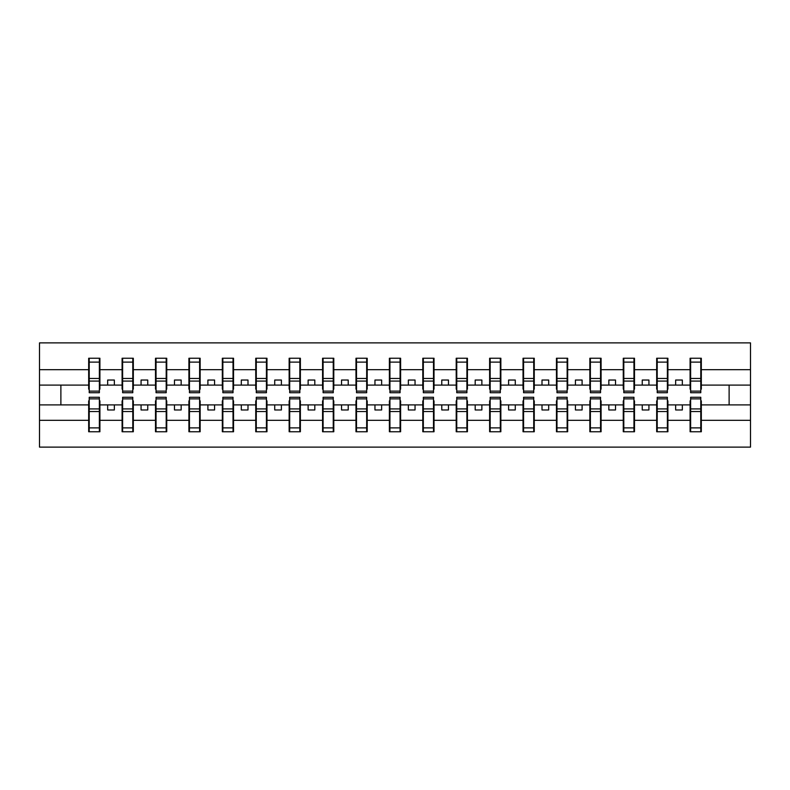 <?xml version="1.0" encoding="UTF-8"?>
<svg xmlns="http://www.w3.org/2000/svg" width="790" height="790" viewBox="0 0 790 790"><rect width="100%" height="100%" fill="white"/><g stroke="black" fill="none" stroke-linecap="round" stroke-linejoin="round"><path stroke-width="1.19" d="M89.221 400.876L88.677 400.876L88.677 420.329L39.5 420.329L39.5 447.12L750.5 447.12L750.5 420.329L701.323 420.329L701.323 431.755L690.095 431.755L690.628 431.755L690.628 397.271L700.779 397.271L700.779 408.924L690.628 408.924M690.628 400.876L690.095 400.876L690.095 404.895L675.657 404.895L675.657 409.971L682.343 409.971L682.343 404.895M690.095 431.755L690.095 404.895M700.779 400.876L701.323 400.876L701.323 420.329M657.211 400.876L656.678 400.876L656.678 404.895L642.25 404.895L642.25 409.971L648.926 409.971L648.926 404.895M690.095 420.329L667.906 420.329L667.906 431.755L656.678 431.755L656.678 404.895M667.372 400.876L667.906 400.876L667.906 420.329M623.804 400.876L623.27 400.876L623.27 404.895L608.833 404.895L608.833 409.971L615.519 409.971L615.519 404.895M656.678 420.329L634.498 420.329L634.498 431.755L623.27 431.755L623.27 404.895M633.955 400.876L634.498 400.876L634.498 420.329M590.387 400.876L589.854 400.876L589.854 404.895L575.426 404.895L575.426 409.971L582.102 409.971L582.102 404.895M623.27 420.329L601.081 420.329L601.081 431.755L589.854 431.755L589.854 404.895M600.548 400.876L601.081 400.876L601.081 420.329M556.98 400.876L556.446 400.876L556.446 404.895L542.009 404.895L542.009 409.971L548.695 409.971L548.695 404.895M589.854 420.329L567.674 420.329L567.674 431.755L556.446 431.755L556.446 404.895M567.141 400.876L567.674 400.876L567.674 420.329M523.573 400.876L523.029 400.876L523.029 404.895L508.602 404.895L508.602 409.971L515.278 409.971L515.278 404.895M556.446 420.329L534.257 420.329L534.257 431.755L523.029 431.755L523.029 404.895M533.724 400.876L534.257 400.876L534.257 420.329M490.156 400.876L489.622 400.876L489.622 404.895L475.185 404.895L475.185 409.971L481.87 409.971L481.87 404.895M523.029 420.329L500.85 420.329L500.85 431.755L489.622 431.755L489.622 404.895M500.317 400.876L500.85 400.876L500.85 420.329M456.748 400.876L456.205 400.876L456.205 404.895L441.778 404.895L441.778 409.971L448.463 409.971L448.463 404.895M489.622 420.329L467.433 420.329L467.433 431.755L456.205 431.755L456.205 404.895M466.9 400.876L467.433 400.876L467.433 420.329M423.331 400.876L422.798 400.876L422.798 404.895L408.361 404.895L408.361 409.971L415.046 409.971L415.046 404.895M456.205 420.329L434.026 420.329L434.026 431.755L422.798 431.755L422.798 404.895M433.493 400.876L434.026 400.876L434.026 420.329M389.924 400.876L389.391 400.876L389.391 404.895L374.954 404.895L374.954 409.971L381.639 409.971L381.639 404.895M422.798 420.329L400.609 420.329L400.609 431.755L389.391 431.755L389.391 404.895M400.076 400.876L400.609 400.876L400.609 420.329M356.507 400.876L355.974 400.876L355.974 404.895L341.537 404.895L341.537 409.971L348.222 409.971L348.222 404.895M389.391 420.329L367.202 420.329L367.202 431.755L355.974 431.755L355.974 404.895M366.669 400.876L367.202 400.876L367.202 420.329M323.1 400.876L322.567 400.876L322.567 404.895L308.13 404.895L308.13 409.971L314.815 409.971L314.815 404.895M355.974 420.329L333.795 420.329L333.795 431.755L322.567 431.755L322.567 404.895M333.252 400.876L333.795 400.876L333.795 420.329M289.683 400.876L289.15 400.876L289.15 404.895L274.723 404.895L274.723 409.971L281.398 409.971L281.398 404.895M322.567 420.329L300.378 420.329L300.378 431.755L289.15 431.755L289.15 404.895M299.844 400.876L300.378 400.876L300.378 420.329M256.276 400.876L255.743 400.876L255.743 404.895L241.306 404.895L241.306 409.971L247.991 409.971L247.991 404.895M289.15 420.329L266.971 420.329L266.971 431.755L255.743 431.755L255.743 404.895M266.428 400.876L266.971 400.876L266.971 420.329M222.859 400.876L222.326 400.876L222.326 404.895L207.898 404.895L207.898 409.971L214.574 409.971L214.574 404.895M255.743 420.329L233.554 420.329L233.554 431.755L222.326 431.755L222.326 404.895M233.02 400.876L233.554 400.876L233.554 420.329M189.452 400.876L188.919 400.876L188.919 404.895L174.481 404.895L174.481 409.971L181.167 409.971L181.167 404.895M222.326 420.329L200.147 420.329L200.147 431.755L188.919 431.755L188.919 404.895M199.613 400.876L200.147 400.876L200.147 420.329M156.045 400.876L155.502 400.876L155.502 404.895L141.074 404.895L141.074 409.971L147.75 409.971L147.75 404.895M188.919 420.329L166.73 420.329L166.73 431.755L155.502 431.755L155.502 404.895M166.196 400.876L166.73 400.876L166.73 420.329M122.628 400.876L122.095 400.876L122.095 404.895L107.657 404.895L107.657 409.971L114.343 409.971L114.343 404.895M155.502 420.329L133.322 420.329L133.322 431.755L122.095 431.755L122.095 404.895M132.789 400.876L133.322 400.876L133.322 420.329M690.628 391.119L700.779 391.119L700.779 392.729L690.628 392.729L690.628 358.245L690.095 358.245L690.095 369.671L667.906 369.671L667.906 389.124L667.372 389.124M690.628 389.124L690.095 389.124L690.095 369.671M657.211 391.119L667.372 391.119L667.372 392.729L657.211 392.729L657.211 358.245L656.678 358.245L656.678 369.671L634.498 369.671L634.498 389.124L633.955 389.124M657.211 389.124L656.678 389.124L656.678 369.671M623.804 391.119L633.955 391.119L633.955 392.729L623.804 392.729L623.804 358.245L623.27 358.245L623.27 369.671L601.081 369.671L601.081 389.124L600.548 389.124M623.804 389.124L623.27 389.124L623.27 369.671M590.387 391.119L600.548 391.119L600.548 392.729L590.387 392.729L590.387 358.245L589.854 358.245L589.854 369.671L567.674 369.671L567.674 389.124L567.141 389.124M590.387 389.124L589.854 389.124L589.854 369.671M556.98 391.119L567.141 391.119L567.141 392.729L556.98 392.729L556.98 358.245L556.446 358.245L556.446 369.671L534.257 369.671L534.257 389.124L533.724 389.124M556.98 389.124L556.446 389.124L556.446 369.671M523.573 391.119L533.724 391.119L533.724 392.729L523.573 392.729L523.573 358.245L523.029 358.245L523.029 369.671L500.85 369.671L500.85 389.124L500.317 389.124M523.573 389.124L523.029 389.124L523.029 369.671M490.156 391.119L500.317 391.119L500.317 392.729L490.156 392.729L490.156 358.245L489.622 358.245L489.622 369.671L467.433 369.671L467.433 389.124L466.9 389.124M490.156 389.124L489.622 389.124L489.622 369.671M456.748 391.119L466.9 391.119L466.9 392.729L456.748 392.729L456.748 358.245L456.205 358.245L456.205 369.671L434.026 369.671L434.026 389.124L433.493 389.124M456.748 389.124L456.205 389.124L456.205 369.671M423.331 391.119L433.493 391.119L433.493 392.729L423.331 392.729L423.331 358.245L422.798 358.245L422.798 369.671L400.609 369.671L400.609 389.124L400.076 389.124M423.331 389.124L422.798 389.124L422.798 369.671M389.924 391.119L400.076 391.119L400.076 392.729L389.924 392.729L389.924 358.245L389.391 358.245L389.391 369.671L367.202 369.671L367.202 389.124L366.669 389.124M389.924 389.124L389.391 389.124L389.391 369.671M356.507 391.119L366.669 391.119L366.669 392.729L356.507 392.729L356.507 358.245L355.974 358.245L355.974 369.671L333.795 369.671L333.795 389.124L333.252 389.124M356.507 389.124L355.974 389.124L355.974 369.671M323.1 391.119L333.252 391.119L333.252 392.729L323.1 392.729L323.1 358.245L322.567 358.245L322.567 369.671L300.378 369.671L300.378 389.124L299.844 389.124M323.1 389.124L322.567 389.124L322.567 369.671M289.683 391.119L299.844 391.119L299.844 392.729L289.683 392.729L289.683 358.245L289.15 358.245L289.15 369.671L266.971 369.671L266.971 389.124L266.428 389.124M289.683 389.124L289.15 389.124L289.15 369.671M256.276 391.119L266.428 391.119L266.428 392.729L256.276 392.729L256.276 358.245L255.743 358.245L255.743 369.671L233.554 369.671L233.554 389.124L233.02 389.124M256.276 389.124L255.743 389.124L255.743 369.671M222.859 391.119L233.02 391.119L233.02 392.729L222.859 392.729L222.859 358.245L222.326 358.245L222.326 369.671L200.147 369.671L200.147 389.124L199.613 389.124M222.859 389.124L222.326 389.124L222.326 369.671M189.452 391.119L199.613 391.119L199.613 392.729L189.452 392.729L189.452 358.245L188.919 358.245L188.919 369.671L166.73 369.671L166.73 389.124L166.196 389.124M189.452 389.124L188.919 389.124L188.919 369.671M156.045 391.119L166.196 391.119L166.196 392.729L156.045 392.729L156.045 358.245L155.502 358.245L155.502 369.671L133.322 369.671L133.322 389.124L132.789 389.124M156.045 389.124L155.502 389.124L155.502 369.671M122.628 391.119L132.789 391.119L132.789 392.729L122.628 392.729L122.628 358.245L122.095 358.245L122.095 369.671L99.905 369.671L99.905 358.245L99.372 358.245L99.372 392.729L89.221 392.729L89.221 381.076L99.372 381.076M122.628 389.124L122.095 389.124L122.095 369.671M88.677 420.329L88.677 431.755L99.905 431.755L99.905 400.876L99.372 400.876M89.221 381.076L89.221 358.245L88.677 358.245L88.677 369.671L39.5 369.671L39.5 342.88L750.5 342.88L750.5 369.671L701.323 369.671L701.323 389.124L700.779 389.124M89.221 389.124L88.677 389.124L88.677 369.671M690.095 358.245L701.323 358.245L701.323 369.671M656.678 358.245L667.906 358.245L667.906 369.671M623.27 358.245L634.498 358.245L634.498 369.671M589.854 358.245L601.081 358.245L601.081 369.671M556.446 358.245L567.674 358.245L567.674 369.671M523.029 358.245L534.257 358.245L534.257 369.671M489.622 358.245L500.85 358.245L500.85 369.671M456.205 358.245L467.433 358.245L467.433 369.671M422.798 358.245L434.026 358.245L434.026 369.671M389.391 358.245L400.609 358.245L400.609 369.671M355.974 358.245L367.202 358.245L367.202 369.671M322.567 358.245L333.795 358.245L333.795 369.671M289.15 358.245L300.378 358.245L300.378 369.671M255.743 358.245L266.971 358.245L266.971 369.671M222.326 358.245L233.554 358.245L233.554 369.671M188.919 358.245L200.147 358.245L200.147 369.671M155.502 358.245L166.73 358.245L166.73 369.671M122.095 358.245L133.322 358.245L133.322 369.671M122.095 420.329L99.905 420.329M88.677 358.245L99.905 358.245M675.657 404.895L667.906 404.895M690.095 385.105L682.343 385.105L682.343 380.029L675.657 380.029L675.657 385.105L667.906 385.105M675.657 385.105L682.343 385.105M642.25 404.895L634.498 404.895M656.678 385.105L648.926 385.105L648.926 380.029L642.25 380.029L642.25 385.105L634.498 385.105M642.25 385.105L648.926 385.105M608.833 404.895L601.081 404.895M623.27 385.105L615.519 385.105L615.519 380.029L608.833 380.029L608.833 385.105L601.081 385.105M608.833 385.105L615.519 385.105M575.426 404.895L567.674 404.895M589.854 385.105L582.102 385.105L582.102 380.029L575.426 380.029L575.426 385.105L567.674 385.105M575.426 385.105L582.102 385.105M542.009 404.895L534.257 404.895M556.446 385.105L548.695 385.105L548.695 380.029L542.009 380.029L542.009 385.105L534.257 385.105M542.009 385.105L548.695 385.105M508.602 404.895L500.85 404.895M523.029 385.105L515.278 385.105L515.278 380.029L508.602 380.029L508.602 385.105L500.85 385.105M508.602 385.105L515.278 385.105M475.185 404.895L467.433 404.895M489.622 385.105L481.87 385.105L481.87 380.029L475.185 380.029L475.185 385.105L467.433 385.105M475.185 385.105L481.87 385.105M441.778 404.895L434.026 404.895M456.205 385.105L448.463 385.105L448.463 380.029L441.778 380.029L441.778 385.105L434.026 385.105M441.778 385.105L448.463 385.105M408.361 404.895L400.609 404.895M422.798 385.105L415.046 385.105L415.046 380.029L408.361 380.029L408.361 385.105L400.609 385.105M408.361 385.105L415.046 385.105M374.954 404.895L367.202 404.895M389.391 385.105L381.639 385.105L381.639 380.029L374.954 380.029L374.954 385.105L367.202 385.105M374.954 385.105L381.639 385.105M341.537 404.895L333.795 404.895M355.974 385.105L348.222 385.105L348.222 380.029L341.537 380.029L341.537 385.105L333.795 385.105M341.537 385.105L348.222 385.105M308.13 404.895L300.378 404.895M322.567 385.105L314.815 385.105L314.815 380.029L308.13 380.029L308.13 385.105L300.378 385.105M308.13 385.105L314.815 385.105M274.723 404.895L266.971 404.895M289.15 385.105L281.398 385.105L281.398 380.029L274.723 380.029L274.723 385.105L266.971 385.105M274.723 385.105L281.398 385.105M241.306 404.895L233.554 404.895M255.743 385.105L247.991 385.105L247.991 380.029L241.306 380.029L241.306 385.105L233.554 385.105M241.306 385.105L247.991 385.105M207.898 404.895L200.147 404.895M222.326 385.105L214.574 385.105L214.574 380.029L207.898 380.029L207.898 385.105L200.147 385.105M207.898 385.105L214.574 385.105M174.481 404.895L166.73 404.895M188.919 385.105L181.167 385.105L181.167 380.029L174.481 380.029L174.481 385.105L166.73 385.105M174.481 385.105L181.167 385.105M141.074 404.895L133.322 404.895M155.502 385.105L147.75 385.105L147.75 380.029L141.074 380.029L141.074 385.105L133.322 385.105M141.074 385.105L147.75 385.105M107.657 404.895L99.905 404.895M122.095 385.105L114.343 385.105L114.343 380.029L107.657 380.029L107.657 385.105L99.905 385.105L99.905 369.671M107.657 385.105L114.343 385.105M99.905 385.105L99.905 389.124L99.372 389.124M88.677 404.895L39.5 404.895L39.5 369.671M39.5 420.329L39.5 404.895M88.677 385.105L39.5 385.105M750.5 420.329L750.5 369.671M60.879 404.895L60.879 385.105M750.5 385.105L729.121 385.105L729.121 404.895L701.323 404.895M750.5 404.895L729.121 404.895M729.121 385.105L701.323 385.105M99.372 364.931L99.905 364.931M88.677 364.931L89.221 364.931M89.221 378.469L99.372 378.469M88.677 431.755L89.221 431.755L89.221 397.271L99.372 397.271L99.372 408.924L89.221 408.924M89.221 425.069L88.677 425.069M99.905 425.069L99.372 425.069M99.372 408.924L99.372 431.755L99.905 431.755M99.372 411.531L89.221 411.531M133.322 358.245L132.789 358.245L132.789 391.119M132.789 364.931L133.322 364.931M122.095 364.931L122.628 364.931M122.628 381.076L132.789 381.076M122.628 378.469L132.789 378.469M166.73 358.245L166.196 358.245L166.196 391.119M166.196 364.931L166.73 364.931M155.502 364.931L156.045 364.931M156.045 381.076L166.196 381.076M156.045 378.469L166.196 378.469M200.147 358.245L199.613 358.245L199.613 391.119M199.613 364.931L200.147 364.931M188.919 364.931L189.452 364.931M189.452 381.076L199.613 381.076M189.452 378.469L199.613 378.469M233.554 358.245L233.02 358.245L233.02 391.119M233.02 364.931L233.554 364.931M222.326 364.931L222.859 364.931M222.859 381.076L233.02 381.076M222.859 378.469L233.02 378.469M122.095 431.755L122.628 431.755L122.628 397.271L132.789 397.271L132.789 408.924L122.628 408.924M122.628 425.069L122.095 425.069M133.322 425.069L132.789 425.069M132.789 408.924L132.789 431.755L133.322 431.755M132.789 411.531L122.628 411.531M155.502 431.755L156.045 431.755L156.045 397.271L166.196 397.271L166.196 408.924L156.045 408.924M156.045 425.069L155.502 425.069M166.73 425.069L166.196 425.069M166.196 408.924L166.196 431.755L166.73 431.755M166.196 411.531L156.045 411.531M188.919 431.755L189.452 431.755L189.452 397.271L199.613 397.271L199.613 408.924L189.452 408.924M189.452 425.069L188.919 425.069M200.147 425.069L199.613 425.069M199.613 408.924L199.613 431.755L200.147 431.755M199.613 411.531L189.452 411.531M222.326 431.755L222.859 431.755L222.859 397.271L233.02 397.271L233.02 408.924L222.859 408.924M222.859 425.069L222.326 425.069M233.554 425.069L233.02 425.069M233.02 408.924L233.02 431.755L233.554 431.755M233.02 411.531L222.859 411.531M266.971 358.245L266.428 358.245L266.428 391.119M266.428 364.931L266.971 364.931M255.743 364.931L256.276 364.931M256.276 381.076L266.428 381.076M256.276 378.469L266.428 378.469M255.743 431.755L256.276 431.755L256.276 397.271L266.428 397.271L266.428 408.924L256.276 408.924M256.276 425.069L255.743 425.069M266.971 425.069L266.428 425.069M266.428 408.924L266.428 431.755L266.971 431.755M266.428 411.531L256.276 411.531M300.378 358.245L299.844 358.245L299.844 391.119M299.844 364.931L300.378 364.931M289.15 364.931L289.683 364.931M289.683 381.076L299.844 381.076M289.683 378.469L299.844 378.469M289.15 431.755L289.683 431.755L289.683 397.271L299.844 397.271L299.844 408.924L289.683 408.924M289.683 425.069L289.15 425.069M300.378 425.069L299.844 425.069M299.844 408.924L299.844 431.755L300.378 431.755M299.844 411.531L289.683 411.531M333.795 358.245L333.252 358.245L333.252 391.119M333.252 364.931L333.795 364.931M322.567 364.931L323.1 364.931M323.1 381.076L333.252 381.076M323.1 378.469L333.252 378.469M322.567 431.755L323.1 431.755L323.1 397.271L333.252 397.271L333.252 408.924L323.1 408.924M323.1 425.069L322.567 425.069M333.795 425.069L333.252 425.069M333.252 408.924L333.252 431.755L333.795 431.755M333.252 411.531L323.1 411.531M367.202 358.245L366.669 358.245L366.669 391.119M366.669 364.931L367.202 364.931M355.974 364.931L356.507 364.931M356.507 381.076L366.669 381.076M356.507 378.469L366.669 378.469M355.974 431.755L356.507 431.755L356.507 397.271L366.669 397.271L366.669 408.924L356.507 408.924M356.507 425.069L355.974 425.069M367.202 425.069L366.669 425.069M366.669 408.924L366.669 431.755L367.202 431.755M366.669 411.531L356.507 411.531M400.609 358.245L400.076 358.245L400.076 391.119M400.076 364.931L400.609 364.931M389.391 364.931L389.924 364.931M389.924 381.076L400.076 381.076M389.924 378.469L400.076 378.469M389.391 431.755L389.924 431.755L389.924 397.271L400.076 397.271L400.076 408.924L389.924 408.924M389.924 425.069L389.391 425.069M400.609 425.069L400.076 425.069M400.076 408.924L400.076 431.755L400.609 431.755M400.076 411.531L389.924 411.531M434.026 358.245L433.493 358.245L433.493 391.119M433.493 364.931L434.026 364.931M422.798 364.931L423.331 364.931M423.331 381.076L433.493 381.076M423.331 378.469L433.493 378.469M422.798 431.755L423.331 431.755L423.331 397.271L433.493 397.271L433.493 408.924L423.331 408.924M423.331 425.069L422.798 425.069M434.026 425.069L433.493 425.069M433.493 408.924L433.493 431.755L434.026 431.755M433.493 411.531L423.331 411.531M467.433 358.245L466.9 358.245L466.9 391.119M466.9 364.931L467.433 364.931M456.205 364.931L456.748 364.931M456.748 381.076L466.9 381.076M456.748 378.469L466.9 378.469M456.205 431.755L456.748 431.755L456.748 397.271L466.9 397.271L466.9 408.924L456.748 408.924M456.748 425.069L456.205 425.069M467.433 425.069L466.9 425.069M466.9 408.924L466.9 431.755L467.433 431.755M466.9 411.531L456.748 411.531M500.85 358.245L500.317 358.245L500.317 391.119M500.317 364.931L500.85 364.931M489.622 364.931L490.156 364.931M490.156 381.076L500.317 381.076M490.156 378.469L500.317 378.469M489.622 431.755L490.156 431.755L490.156 397.271L500.317 397.271L500.317 408.924L490.156 408.924M490.156 425.069L489.622 425.069M500.85 425.069L500.317 425.069M500.317 408.924L500.317 431.755L500.85 431.755M500.317 411.531L490.156 411.531M534.257 358.245L533.724 358.245L533.724 391.119M533.724 364.931L534.257 364.931M523.029 364.931L523.573 364.931M523.573 381.076L533.724 381.076M523.573 378.469L533.724 378.469M523.029 431.755L523.573 431.755L523.573 397.271L533.724 397.271L533.724 408.924L523.573 408.924M523.573 425.069L523.029 425.069M534.257 425.069L533.724 425.069M533.724 408.924L533.724 431.755L534.257 431.755M533.724 411.531L523.573 411.531M567.674 358.245L567.141 358.245L567.141 391.119M567.141 364.931L567.674 364.931M556.446 364.931L556.98 364.931M556.98 381.076L567.141 381.076M556.98 378.469L567.141 378.469M556.446 431.755L556.98 431.755L556.98 397.271L567.141 397.271L567.141 408.924L556.98 408.924M556.98 425.069L556.446 425.069M567.674 425.069L567.141 425.069M567.141 408.924L567.141 431.755L567.674 431.755M567.141 411.531L556.98 411.531M601.081 358.245L600.548 358.245L600.548 391.119M600.548 364.931L601.081 364.931M589.854 364.931L590.387 364.931M590.387 381.076L600.548 381.076M590.387 378.469L600.548 378.469M589.854 431.755L590.387 431.755L590.387 397.271L600.548 397.271L600.548 408.924L590.387 408.924M590.387 425.069L589.854 425.069M601.081 425.069L600.548 425.069M600.548 408.924L600.548 431.755L601.081 431.755M600.548 411.531L590.387 411.531M634.498 358.245L633.955 358.245L633.955 391.119M633.955 364.931L634.498 364.931M623.27 364.931L623.804 364.931M623.804 381.076L633.955 381.076M623.804 378.469L633.955 378.469M623.27 431.755L623.804 431.755L623.804 397.271L633.955 397.271L633.955 408.924L623.804 408.924M623.804 425.069L623.27 425.069M634.498 425.069L633.955 425.069M633.955 408.924L633.955 431.755L634.498 431.755M633.955 411.531L623.804 411.531M667.906 358.245L667.372 358.245L667.372 391.119M667.372 364.931L667.906 364.931M656.678 364.931L657.211 364.931M657.211 381.076L667.372 381.076M657.211 378.469L667.372 378.469M656.678 431.755L657.211 431.755L657.211 397.271L667.372 397.271L667.372 408.924L657.211 408.924M657.211 425.069L656.678 425.069M667.906 425.069L667.372 425.069M667.372 408.924L667.372 431.755L667.906 431.755M667.372 411.531L657.211 411.531M701.323 358.245L700.779 358.245L700.779 391.119M700.779 364.931L701.323 364.931M690.095 364.931L690.628 364.931M690.628 381.076L700.779 381.076M690.628 378.469L700.779 378.469M690.628 425.069L690.095 425.069M701.323 425.069L700.779 425.069M700.779 408.924L700.779 431.755L701.323 431.755M700.779 411.531L690.628 411.531M89.221 391.119L99.372 391.119M89.221 362.116L99.372 362.116M99.372 398.881L89.221 398.881M99.372 427.884L89.221 427.884M122.628 362.116L132.789 362.116M156.045 362.116L166.196 362.116M189.452 362.116L199.613 362.116M222.859 362.116L233.02 362.116M132.789 398.881L122.628 398.881M132.789 427.884L122.628 427.884M166.196 398.881L156.045 398.881M166.196 427.884L156.045 427.884M199.613 398.881L189.452 398.881M199.613 427.884L189.452 427.884M233.02 398.881L222.859 398.881M233.02 427.884L222.859 427.884M256.276 362.116L266.428 362.116M266.428 398.881L256.276 398.881M266.428 427.884L256.276 427.884M289.683 362.116L299.844 362.116M299.844 398.881L289.683 398.881M299.844 427.884L289.683 427.884M323.1 362.116L333.252 362.116M333.252 398.881L323.1 398.881M333.252 427.884L323.1 427.884M356.507 362.116L366.669 362.116M366.669 398.881L356.507 398.881M366.669 427.884L356.507 427.884M389.924 362.116L400.076 362.116M400.076 398.881L389.924 398.881M400.076 427.884L389.924 427.884M423.331 362.116L433.493 362.116M433.493 398.881L423.331 398.881M433.493 427.884L423.331 427.884M456.748 362.116L466.9 362.116M466.9 398.881L456.748 398.881M466.9 427.884L456.748 427.884M490.156 362.116L500.317 362.116M500.317 398.881L490.156 398.881M500.317 427.884L490.156 427.884M523.573 362.116L533.724 362.116M533.724 398.881L523.573 398.881M533.724 427.884L523.573 427.884M556.98 362.116L567.141 362.116M567.141 398.881L556.98 398.881M567.141 427.884L556.98 427.884M590.387 362.116L600.548 362.116M600.548 398.881L590.387 398.881M600.548 427.884L590.387 427.884M623.804 362.116L633.955 362.116M633.955 398.881L623.804 398.881M633.955 427.884L623.804 427.884M657.211 362.116L667.372 362.116M667.372 398.881L657.211 398.881M667.372 427.884L657.211 427.884M690.628 362.116L700.779 362.116M700.779 398.881L690.628 398.881M700.779 427.884L690.628 427.884"/></g></svg>
